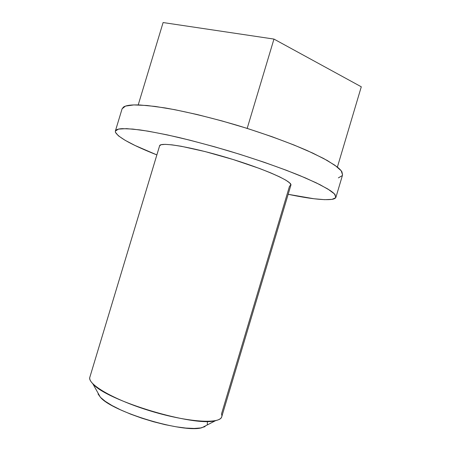 <?xml version="1.0" encoding="UTF-8"?>
<svg xmlns="http://www.w3.org/2000/svg" width="451" height="451" viewBox="0 0 451 451"><rect width="100%" height="100%" fill="white"/><g stroke="black" fill="none" stroke-linecap="round" stroke-linejoin="round"><path stroke-width="0.68" d="M159.603 145.803L161.114 144.726L165.275 144.348L172.023 144.856L181.172 146.259L205.228 151.604L233.206 159.536L259.652 168.527L270.668 172.868L279.552 176.831L285.979 180.248L289.773 182.999L290.923 184.995L289.514 186.207L221.492 414.012C222.794 417.198 220.843 419.402 215.634 420.625C195.136 427.311 106.256 400.64 92.821 383.778C90.189 381.039 89.225 378.772 89.929 376.963L159.581 145.921M92.821 383.778L100.347 397.201C112.051 411.938 184.081 433.546 201.963 427.689L215.634 420.625M89.85 377.199C86.947 384.156 114.571 400.246 151.502 411.289C188.417 422.401 220.336 424.171 221.74 416.769L290.889 185.175C292.772 181.539 264.286 168.804 227.552 157.805C190.824 146.767 160.037 141.715 159.609 145.791L89.85 377.199M115.4 132.222L115.36 131.066L118.534 129.099L126.635 128.648L139.703 129.877C150.781 131.551 163.916 134.116 179.109 137.561C195.193 141.484 212.004 146.011 229.548 151.153C255.779 159.141 280.404 167.727 299.819 175.586L316.264 182.852L327.849 189.014L334.366 193.851L335.933 197.245C335.595 198.282 334.276 198.992 331.975 199.37C323.818 200.374 309.211 198.688 288.161 194.308L313.969 198.75L324.551 199.669L331.975 199.37L335.679 197.752L335.149 194.759C334.225 193.53 332.511 192.07 330.002 190.384L320.052 184.718L305.4 177.931L286.503 170.326L264.201 162.275L239.673 154.253L214.332 146.722L189.691 140.143L167.169 134.866L147.945 131.14L132.859 129.076L122.368 128.653C119.667 128.783 117.745 129.149 116.6 129.764L115.445 130.835L115.4 132.222C118.427 137.583 132.25 145.143 156.858 154.913L135.08 145.498L125.147 140.317L118.404 135.819L115.4 132.222M335.95 197.2L342.574 174.937L341.221 170.822L334.924 165.269L323.542 158.442L307.278 150.606C288.02 142.24 263.497 133.361 237.288 125.355C210.995 117.615 185.637 111.527 164.959 107.907L147.065 105.495L133.806 104.931L125.491 106.098L122.097 108.792L115.377 131.004M338.374 177.88L342.275 175.591M342.557 174.988L341.954 171.893C341.103 170.427 339.456 168.736 337.015 166.819L327.268 160.488L312.802 153.114L294.063 145.03L271.868 136.653L247.402 128.462L222.072 120.958L197.386 114.582L174.762 109.678L155.398 106.459L140.131 105.004C135.785 104.812 132.222 104.897 129.443 105.252C126.669 105.613 124.679 106.222 123.467 107.067L122.074 108.866M98.03 393.977L100.545 397.404L105.241 401.305L112.011 405.522L120.62 409.874L130.705 414.165L141.828 418.178L153.453 421.73L165.021 424.645L175.991 426.781L185.846 428.061L194.167 428.45L200.639 427.948L205.047 426.623M207.308 424.566L207.415 421.877M163.104 22.55L138.215 104.931L163.104 22.55L273.96 39.079L247.182 128.394L273.96 39.079L361.29 86.795L337.382 167.107L361.29 86.795L273.96 39.079L163.104 22.55"/></g></svg>
